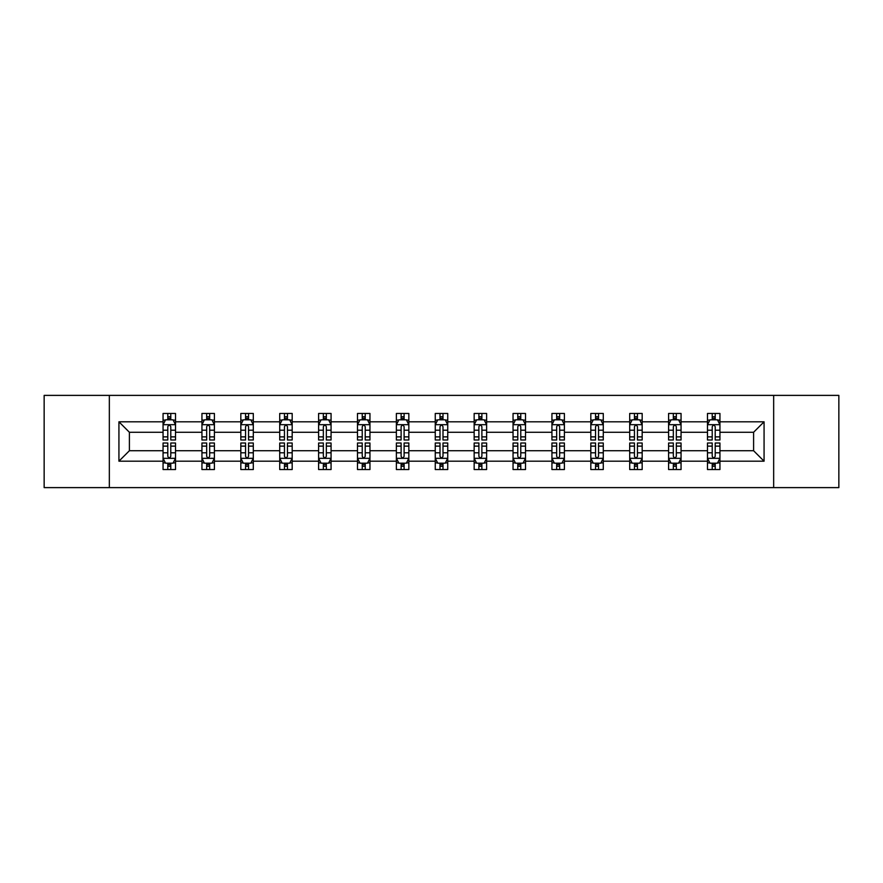 <?xml version="1.0" encoding="UTF-8"?>
<svg xmlns="http://www.w3.org/2000/svg" width="883" height="883" viewBox="0 0 883 883"><rect width="100%" height="100%" fill="white"/><g stroke="black" fill="none" stroke-linecap="round" stroke-linejoin="round"><path stroke-width="1.32" d="M773.663 395.385L44.15 395.385L44.15 487.615L838.85 487.615L838.85 395.385L773.663 395.385L773.663 487.615M719.943 461.191L719.943 450.727L753.596 450.727L764.071 461.191L719.943 461.191L719.943 469.546L715.208 469.546L715.208 463.189M109.337 487.615L109.337 395.385M707.482 461.191L681.058 461.191L681.058 450.727L707.482 450.727L707.482 469.546L719.943 469.546L719.943 462.891L717.603 462.891M681.058 461.191L681.058 469.546L676.323 469.546L676.323 463.189M668.597 461.191L642.173 461.191L642.173 450.727L668.597 450.727L668.597 469.546L681.058 469.546L681.058 462.891L678.718 462.891M642.173 461.191L642.173 469.546L637.438 469.546L637.438 463.189M629.7 461.191L603.277 461.191L603.277 450.727L629.7 450.727L629.7 469.546L642.173 469.546L642.173 462.891L639.822 462.891M603.277 461.191L603.277 469.546L598.542 469.546L598.542 463.189M590.815 461.191L564.392 461.191L564.392 450.727L590.815 450.727L590.815 469.546L603.277 469.546L603.277 462.891L600.937 462.891M564.392 461.191L564.392 469.546L559.656 469.546L559.656 463.189M551.93 461.191L525.506 461.191L525.506 450.727L551.93 450.727L551.93 469.546L564.392 469.546L564.392 462.891L562.052 462.891M525.506 461.191L525.506 469.546L520.771 469.546L520.771 463.189M513.045 461.191L486.621 461.191L486.621 450.727L513.045 450.727L513.045 469.546L525.506 469.546L525.506 462.891L523.166 462.891M486.621 461.191L486.621 469.546L481.886 469.546L481.886 463.189M474.16 461.191L447.736 461.191L447.736 450.727L474.16 450.727L474.16 469.546L486.621 469.546L486.621 462.891L484.281 462.891M447.736 461.191L447.736 469.546L443.001 469.546L443.001 463.189M435.264 461.191L408.84 461.191L408.84 450.727L435.264 450.727L435.264 469.546L447.736 469.546L447.736 462.891L445.385 462.891M408.84 461.191L408.84 469.546L404.105 469.546L404.105 463.189M396.379 461.191L369.955 461.191L369.955 450.727L396.379 450.727L396.379 469.546L408.84 469.546L408.84 462.891L406.5 462.891M369.955 461.191L369.955 469.546L365.22 469.546L365.22 463.189M357.494 461.191L331.07 461.191L331.07 450.727L357.494 450.727L357.494 469.546L369.955 469.546L369.955 462.891L367.615 462.891M331.07 461.191L331.07 469.546L326.335 469.546L326.335 463.189M318.608 461.191L292.185 461.191L292.185 450.727L318.608 450.727L318.608 469.546L331.07 469.546L331.07 462.891L328.73 462.891M292.185 461.191L292.185 469.546L287.45 469.546L287.45 463.189M279.723 461.191L253.3 461.191L253.3 450.727L279.723 450.727L279.723 469.546L292.185 469.546L292.185 462.891L289.834 462.891M253.3 461.191L253.3 469.546L248.553 469.546L248.553 463.189M240.827 461.191L214.403 461.191L214.403 450.727L240.827 450.727L240.827 469.546L253.3 469.546L253.3 462.891L250.949 462.891M214.403 461.191L214.403 469.546L209.668 469.546L209.668 463.189M201.942 461.191L175.518 461.191L175.518 450.727L201.942 450.727L201.942 469.546L214.403 469.546L214.403 462.891L212.063 462.891M175.518 461.191L175.518 469.546L170.783 469.546L170.783 463.189M163.057 461.191L118.929 461.191L118.929 421.809L163.057 421.809L163.057 432.273L129.404 432.273L129.404 450.727L163.057 450.727L163.057 469.546L175.518 469.546L175.518 462.891L173.178 462.891M165.397 420.109L163.057 420.109L163.057 413.454L163.057 421.809M167.792 419.811L167.792 413.454L163.057 413.454L175.518 413.454L175.518 421.809L201.942 421.809L201.942 413.454L214.403 413.454L214.403 421.809L240.827 421.809L240.827 413.454L253.3 413.454L253.3 421.809L279.723 421.809L279.723 413.454L292.185 413.454L292.185 421.809L318.608 421.809L318.608 413.454L331.07 413.454L331.07 421.809L357.494 421.809L357.494 413.454L369.955 413.454L369.955 421.809L396.379 421.809L396.379 413.454L408.84 413.454L408.84 421.809L435.264 421.809L435.264 413.454L447.736 413.454L447.736 421.809L474.16 421.809L474.16 413.454L486.621 413.454L486.621 421.809L513.045 421.809L513.045 413.454L525.506 413.454L525.506 421.809L551.93 421.809L551.93 413.454L564.392 413.454L564.392 421.809L590.815 421.809L590.815 413.454L603.277 413.454L603.277 421.809L629.7 421.809L629.7 413.454L642.173 413.454L642.173 421.809L668.597 421.809L668.597 413.454L681.058 413.454L681.058 421.809L707.482 421.809L707.482 413.454L719.943 413.454L719.943 421.809L764.071 421.809L764.071 461.191M707.482 421.809L707.482 432.273L681.058 432.273L681.058 421.809M668.597 421.809L668.597 432.273L642.173 432.273L642.173 421.809M629.7 421.809L629.7 432.273L603.277 432.273L603.277 421.809M590.815 421.809L590.815 432.273L564.392 432.273L564.392 421.809M551.93 421.809L551.93 432.273L525.506 432.273L525.506 421.809M513.045 421.809L513.045 432.273L486.621 432.273L486.621 421.809M474.16 421.809L474.16 432.273L447.736 432.273L447.736 421.809M435.264 421.809L435.264 432.273L408.84 432.273L408.84 421.809M396.379 421.809L396.379 432.273L369.955 432.273L369.955 421.809M357.494 421.809L357.494 432.273L331.07 432.273L331.07 421.809M318.608 421.809L318.608 432.273L292.185 432.273L292.185 421.809M279.723 421.809L279.723 432.273L253.3 432.273L253.3 421.809M240.827 421.809L240.827 432.273L214.403 432.273L214.403 421.809M201.942 421.809L201.942 432.273L175.518 432.273L175.518 421.809M118.929 421.809L129.404 432.273M753.596 450.727L753.596 432.273L719.943 432.273L719.943 421.809M712.217 419.69L715.208 419.69M673.332 419.69L676.323 419.69M634.447 419.69L637.438 419.69M595.55 419.69L598.542 419.69M556.665 419.69L559.656 419.69M517.78 419.69L520.771 419.69M478.895 419.69L481.886 419.69M439.999 419.69L443.001 419.69M401.114 419.69L404.105 419.69M362.229 419.69L365.22 419.69M323.344 419.69L326.335 419.69M284.458 419.69L287.45 419.69M245.562 419.69L248.553 419.69M206.677 419.69L209.668 419.69M167.792 419.69L170.783 419.69M167.792 463.31L170.783 463.31M206.677 463.31L209.668 463.31M245.562 463.31L248.553 463.31M284.458 463.31L287.45 463.31M323.344 463.31L326.335 463.31M362.229 463.31L365.22 463.31M401.114 463.31L404.105 463.31M439.999 463.31L443.001 463.31M478.895 463.31L481.886 463.31M517.78 463.31L520.771 463.31M556.665 463.31L559.656 463.31M595.55 463.31L598.542 463.31M634.447 463.31L637.438 463.31M673.332 463.31L676.323 463.31M712.217 463.31L715.208 463.31M129.404 450.727L118.929 461.191M764.071 421.809L753.596 432.273M170.783 416.699L167.792 416.699M163.057 436.875L163.057 439.999L167.792 439.999L167.792 436.875L163.057 436.875L163.057 432.273M175.518 432.273L175.518 439.999L170.783 439.999L170.783 426.666C169.79 424.745 168.785 424.745 167.792 426.666L167.792 436.875M173.178 420.109L175.518 420.109L175.518 413.454L170.783 413.454L170.783 419.811M175.518 424.8L173.024 419.811L165.551 419.811L163.057 424.8M167.792 466.301L170.783 466.301M175.518 446.125L175.518 443.001L170.783 443.001L170.783 446.125L175.518 446.125L175.518 450.727M163.057 450.727L163.057 443.001L167.792 443.001L167.792 456.334C168.785 458.255 169.79 458.255 170.783 456.334L170.783 446.125M165.397 462.891L163.057 462.891L163.057 469.546L167.792 469.546L167.792 463.189M163.057 458.2L165.551 463.189L173.024 463.189L175.518 458.2M209.668 416.699L206.677 416.699M204.282 420.109L201.942 420.109L201.942 413.454L206.677 413.454L206.677 419.811M201.942 436.875L201.942 439.999L206.677 439.999L206.677 436.875L201.942 436.875L201.942 432.273M214.403 432.273L214.403 439.999L209.668 439.999L209.668 426.666C208.675 424.745 207.682 424.745 206.677 426.666L206.677 436.875M212.063 420.109L214.403 420.109L214.403 413.454L209.668 413.454L209.668 419.811M214.403 424.8L211.909 419.811L204.437 419.811L201.942 424.8M248.553 416.699L245.562 416.699M243.178 420.109L240.827 420.109L240.827 413.454L245.562 413.454L245.562 419.811M240.827 436.875L240.827 439.999L245.562 439.999L245.562 436.875L240.827 436.875L240.827 432.273M253.3 432.273L253.3 439.999L248.553 439.999L248.553 426.666C247.56 424.745 246.567 424.745 245.562 426.666L245.562 436.875M250.949 420.109L253.3 420.109L253.3 413.454L248.553 413.454L248.553 419.811M253.3 424.8L250.805 419.811L243.322 419.811L240.827 424.8M206.677 466.301L209.668 466.301M214.403 446.125L214.403 443.001L209.668 443.001L209.668 446.125L214.403 446.125L214.403 450.727M201.942 450.727L201.942 443.001L206.677 443.001L206.677 456.334C207.671 458.255 208.675 458.255 209.668 456.334L209.668 446.125M204.282 462.891L201.942 462.891L201.942 469.546L206.677 469.546L206.677 463.189M201.942 458.2L204.437 463.189L211.909 463.189L214.403 458.2M245.562 466.301L248.553 466.301M253.3 446.125L253.3 443.001L248.553 443.001L248.553 446.125L253.3 446.125L253.3 450.727M240.827 450.727L240.827 443.001L245.562 443.001L245.562 456.334C246.567 458.255 247.56 458.255 248.553 456.334L248.553 446.125M243.178 462.891L240.827 462.891L240.827 469.546L245.562 469.546L245.562 463.189M240.827 458.2L243.322 463.189L250.805 463.189L253.3 458.2M287.45 416.699L284.458 416.699M282.063 420.109L279.723 420.109L279.723 413.454L284.458 413.454L284.458 419.811M279.723 436.875L279.723 439.999L284.458 439.999L284.458 436.875L279.723 436.875L279.723 432.273M292.185 432.273L292.185 439.999L287.45 439.999L287.45 426.666C286.445 424.745 285.452 424.745 284.458 426.666L284.458 436.875M289.834 420.109L292.185 420.109L292.185 413.454L287.45 413.454L287.45 419.811M292.185 424.8L289.69 419.811L282.207 419.811L279.723 424.8M284.458 466.301L287.45 466.301M292.185 446.125L292.185 443.001L287.45 443.001L287.45 446.125L292.185 446.125L292.185 450.727M279.723 450.727L279.723 443.001L284.458 443.001L284.458 456.334C285.452 458.255 286.445 458.255 287.45 456.334L287.45 446.125M282.063 462.891L279.723 462.891L279.723 469.546L284.458 469.546L284.458 463.189M279.723 458.2L282.207 463.189L289.69 463.189L292.185 458.2M326.335 416.699L323.344 416.699M320.948 420.109L318.608 420.109L318.608 413.454L323.344 413.454L323.344 419.811M318.608 436.875L318.608 439.999L323.344 439.999L323.344 436.875L318.608 436.875L318.608 432.273M331.07 432.273L331.07 439.999L326.335 439.999L326.335 426.666C325.341 424.745 324.337 424.745 323.344 426.666L323.344 436.875M328.73 420.109L331.07 420.109L331.07 413.454L326.335 413.454L326.335 419.811M331.07 424.8L328.575 419.811L321.103 419.811L318.608 424.8M323.344 466.301L326.335 466.301M331.07 446.125L331.07 443.001L326.335 443.001L326.335 446.125L331.07 446.125L331.07 450.727M318.608 450.727L318.608 443.001L323.344 443.001L323.344 456.334C324.337 458.255 325.33 458.255 326.335 456.334L326.335 446.125M320.948 462.891L318.608 462.891L318.608 469.546L323.344 469.546L323.344 463.189M318.608 458.2L321.103 463.189L328.575 463.189L331.07 458.2M365.22 416.699L362.229 416.699M359.834 420.109L357.494 420.109L357.494 413.454L362.229 413.454L362.229 419.811M357.494 436.875L357.494 439.999L362.229 439.999L362.229 436.875L357.494 436.875L357.494 432.273M369.955 432.273L369.955 439.999L365.22 439.999L365.22 426.666C364.226 424.745 363.233 424.745 362.229 426.666L362.229 436.875M367.615 420.109L369.955 420.109L369.955 413.454L365.22 413.454L365.22 419.811M369.955 424.8L367.46 419.811L359.988 419.811L357.494 424.8M362.229 466.301L365.22 466.301M369.955 446.125L369.955 443.001L365.22 443.001L365.22 446.125L369.955 446.125L369.955 450.727M357.494 450.727L357.494 443.001L362.229 443.001L362.229 456.334C363.222 458.255 364.226 458.255 365.22 456.334L365.22 446.125M359.834 462.891L357.494 462.891L357.494 469.546L362.229 469.546L362.229 463.189M357.494 458.2L359.988 463.189L367.46 463.189L369.955 458.2M404.105 416.699L401.114 416.699M398.719 420.109L396.379 420.109L396.379 413.454L401.114 413.454L401.114 419.811M396.379 436.875L396.379 439.999L401.114 439.999L401.114 436.875L396.379 436.875L396.379 432.273M408.84 432.273L408.84 439.999L404.105 439.999L404.105 426.666C403.112 424.745 402.118 424.745 401.114 426.666L401.114 436.875M406.5 420.109L408.84 420.109L408.84 413.454L404.105 413.454L404.105 419.811M408.84 424.8L406.357 419.811L398.873 419.811L396.379 424.8M401.114 466.301L404.105 466.301M408.84 446.125L408.84 443.001L404.105 443.001L404.105 446.125L408.84 446.125L408.84 450.727M396.379 450.727L396.379 443.001L401.114 443.001L401.114 456.334C402.107 458.255 403.112 458.255 404.105 456.334L404.105 446.125M398.719 462.891L396.379 462.891L396.379 469.546L401.114 469.546L401.114 463.189M396.379 458.2L398.873 463.189L406.357 463.189L408.84 458.2M443.001 416.699L439.999 416.699M437.615 420.109L435.264 420.109L435.264 413.454L439.999 413.454L439.999 419.811M435.264 436.875L435.264 439.999L439.999 439.999L439.999 436.875L435.264 436.875L435.264 432.273M447.736 432.273L447.736 439.999L443.001 439.999L443.001 426.666C441.997 424.745 441.003 424.745 439.999 426.666L439.999 436.875M445.385 420.109L447.736 420.109L447.736 413.454L443.001 413.454L443.001 419.811M447.736 424.8L445.242 419.811L437.758 419.811L435.264 424.8M439.999 466.301L443.001 466.301M447.736 446.125L447.736 443.001L443.001 443.001L443.001 446.125L447.736 446.125L447.736 450.727M435.264 450.727L435.264 443.001L439.999 443.001L439.999 456.334C441.003 458.255 441.997 458.255 443.001 456.334L443.001 446.125M437.615 462.891L435.264 462.891L435.264 469.546L439.999 469.546L439.999 463.189M435.264 458.2L437.758 463.189L445.242 463.189L447.736 458.2M481.886 416.699L478.895 416.699M476.5 420.109L474.16 420.109L474.16 413.454L478.895 413.454L478.895 419.811M474.16 436.875L474.16 439.999L478.895 439.999L478.895 436.875L474.16 436.875L474.16 432.273M486.621 432.273L486.621 439.999L481.886 439.999L481.886 426.666C480.893 424.745 479.888 424.745 478.895 426.666L478.895 436.875M484.281 420.109L486.621 420.109L486.621 413.454L481.886 413.454L481.886 419.811M486.621 424.8L484.127 419.811L476.643 419.811L474.16 424.8M478.895 466.301L481.886 466.301M486.621 446.125L486.621 443.001L481.886 443.001L481.886 446.125L486.621 446.125L486.621 450.727M474.16 450.727L474.16 443.001L478.895 443.001L478.895 456.334C479.888 458.255 480.882 458.255 481.886 456.334L481.886 446.125M476.5 462.891L474.16 462.891L474.16 469.546L478.895 469.546L478.895 463.189M474.16 458.2L476.643 463.189L484.127 463.189L486.621 458.2M520.771 416.699L517.78 416.699M515.385 420.109L513.045 420.109L513.045 413.454L517.78 413.454L517.78 419.811M513.045 436.875L513.045 439.999L517.78 439.999L517.78 436.875L513.045 436.875L513.045 432.273M525.506 432.273L525.506 439.999L520.771 439.999L520.771 426.666C519.778 424.745 518.774 424.745 517.78 426.666L517.78 436.875M523.166 420.109L525.506 420.109L525.506 413.454L520.771 413.454L520.771 419.811M525.506 424.8L523.012 419.811L515.54 419.811L513.045 424.8M517.78 466.301L520.771 466.301M525.506 446.125L525.506 443.001L520.771 443.001L520.771 446.125L525.506 446.125L525.506 450.727M513.045 450.727L513.045 443.001L517.78 443.001L517.78 456.334C518.774 458.255 519.767 458.255 520.771 456.334L520.771 446.125M515.385 462.891L513.045 462.891L513.045 469.546L517.78 469.546L517.78 463.189M513.045 458.2L515.54 463.189L523.012 463.189L525.506 458.2M559.656 416.699L556.665 416.699M554.27 420.109L551.93 420.109L551.93 413.454L556.665 413.454L556.665 419.811M551.93 436.875L551.93 439.999L556.665 439.999L556.665 436.875L551.93 436.875L551.93 432.273M564.392 432.273L564.392 439.999L559.656 439.999L559.656 426.666C558.663 424.745 557.67 424.745 556.665 426.666L556.665 436.875M562.052 420.109L564.392 420.109L564.392 413.454L559.656 413.454L559.656 419.811M564.392 424.8L561.897 419.811L554.425 419.811L551.93 424.8M556.665 466.301L559.656 466.301M564.392 446.125L564.392 443.001L559.656 443.001L559.656 446.125L564.392 446.125L564.392 450.727M551.93 450.727L551.93 443.001L556.665 443.001L556.665 456.334C557.659 458.255 558.663 458.255 559.656 456.334L559.656 446.125M554.27 462.891L551.93 462.891L551.93 469.546L556.665 469.546L556.665 463.189M551.93 458.2L554.425 463.189L561.897 463.189L564.392 458.2M598.542 416.699L595.55 416.699M593.166 420.109L590.815 420.109L590.815 413.454L595.55 413.454L595.55 419.811M590.815 436.875L590.815 439.999L595.55 439.999L595.55 436.875L590.815 436.875L590.815 432.273M603.277 432.273L603.277 439.999L598.542 439.999L598.542 426.666C597.548 424.745 596.555 424.745 595.55 426.666L595.55 436.875M600.937 420.109L603.277 420.109L603.277 413.454L598.542 413.454L598.542 419.811M603.277 424.8L600.793 419.811L593.31 419.811L590.815 424.8M595.55 466.301L598.542 466.301M603.277 446.125L603.277 443.001L598.542 443.001L598.542 446.125L603.277 446.125L603.277 450.727M590.815 450.727L590.815 443.001L595.55 443.001L595.55 456.334C596.555 458.255 597.548 458.255 598.542 456.334L598.542 446.125M593.166 462.891L590.815 462.891L590.815 469.546L595.55 469.546L595.55 463.189M590.815 458.2L593.31 463.189L600.793 463.189L603.277 458.2M637.438 416.699L634.447 416.699M632.051 420.109L629.7 420.109L629.7 413.454L634.447 413.454L634.447 419.811M629.7 436.875L629.7 439.999L634.447 439.999L634.447 436.875L629.7 436.875L629.7 432.273M642.173 432.273L642.173 439.999L637.438 439.999L637.438 426.666C636.433 424.745 635.44 424.745 634.447 426.666L634.447 436.875M639.822 420.109L642.173 420.109L642.173 413.454L637.438 413.454L637.438 419.811M642.173 424.8L639.678 419.811L632.195 419.811L629.7 424.8M634.447 466.301L637.438 466.301M642.173 446.125L642.173 443.001L637.438 443.001L637.438 446.125L642.173 446.125L642.173 450.727M629.7 450.727L629.7 443.001L634.447 443.001L634.447 456.334C635.44 458.255 636.433 458.255 637.438 456.334L637.438 446.125M632.051 462.891L629.7 462.891L629.7 469.546L634.447 469.546L634.447 463.189M629.7 458.2L632.195 463.189L639.678 463.189L642.173 458.2M676.323 416.699L673.332 416.699M670.937 420.109L668.597 420.109L668.597 413.454L673.332 413.454L673.332 419.811M668.597 436.875L668.597 439.999L673.332 439.999L673.332 436.875L668.597 436.875L668.597 432.273M681.058 432.273L681.058 439.999L676.323 439.999L676.323 426.666C675.329 424.745 674.325 424.745 673.332 426.666L673.332 436.875M678.718 420.109L681.058 420.109L681.058 413.454L676.323 413.454L676.323 419.811M681.058 424.8L678.563 419.811L671.091 419.811L668.597 424.8M673.332 466.301L676.323 466.301M681.058 446.125L681.058 443.001L676.323 443.001L676.323 446.125L681.058 446.125L681.058 450.727M668.597 450.727L668.597 443.001L673.332 443.001L673.332 456.334C674.325 458.255 675.318 458.255 676.323 456.334L676.323 446.125M670.937 462.891L668.597 462.891L668.597 469.546L673.332 469.546L673.332 463.189M668.597 458.2L671.091 463.189L678.563 463.189L681.058 458.2M715.208 416.699L712.217 416.699M709.822 420.109L707.482 420.109L707.482 413.454L712.217 413.454L712.217 419.811M707.482 436.875L707.482 439.999L712.217 439.999L712.217 436.875L707.482 436.875L707.482 432.273M719.943 432.273L719.943 439.999L715.208 439.999L715.208 426.666C714.215 424.745 713.21 424.745 712.217 426.666L712.217 436.875M717.603 420.109L719.943 420.109L719.943 413.454L715.208 413.454L715.208 419.811M719.943 424.8L717.449 419.811L709.976 419.811L707.482 424.8M712.217 466.301L715.208 466.301M719.943 446.125L719.943 443.001L715.208 443.001L715.208 446.125L719.943 446.125L719.943 450.727M707.482 450.727L707.482 443.001L712.217 443.001L712.217 456.334C713.21 458.255 714.215 458.255 715.208 456.334L715.208 446.125M709.822 462.891L707.482 462.891L707.482 469.546L712.217 469.546L712.217 463.189M707.482 458.2L709.976 463.189L717.449 463.189L719.943 458.2M175.452 424.679L163.123 424.679M175.518 436.875L170.783 436.875M167.792 430.198L163.057 430.198M175.518 430.198L170.783 430.198M170.783 418.288L167.792 418.288M163.123 458.321L175.452 458.321M163.057 446.125L167.792 446.125M170.783 452.802L175.518 452.802M163.057 452.802L167.792 452.802M167.792 464.712L170.783 464.712M214.348 424.679L202.008 424.679M214.403 436.875L209.668 436.875M206.677 430.198L201.942 430.198M214.403 430.198L209.668 430.198M209.668 418.288L206.677 418.288M253.233 424.679L240.893 424.679M253.3 436.875L248.553 436.875M245.562 430.198L240.827 430.198M253.3 430.198L248.553 430.198M248.553 418.288L245.562 418.288M202.008 458.321L214.348 458.321M201.942 446.125L206.677 446.125M209.668 452.802L214.403 452.802M201.942 452.802L206.677 452.802M206.677 464.712L209.668 464.712M240.893 458.321L253.233 458.321M240.827 446.125L245.562 446.125M248.553 452.802L253.3 452.802M240.827 452.802L245.562 452.802M245.562 464.712L248.553 464.712M292.118 424.679L279.779 424.679M292.185 436.875L287.45 436.875M284.458 430.198L279.723 430.198M292.185 430.198L287.45 430.198M287.45 418.288L284.458 418.288M279.779 458.321L292.118 458.321M279.723 446.125L284.458 446.125M287.45 452.802L292.185 452.802M279.723 452.802L284.458 452.802M284.458 464.712L287.45 464.712M331.004 424.679L318.664 424.679M331.07 436.875L326.335 436.875M323.344 430.198L318.608 430.198M331.07 430.198L326.335 430.198M326.335 418.288L323.344 418.288M318.664 458.321L331.004 458.321M318.608 446.125L323.344 446.125M326.335 452.802L331.07 452.802M318.608 452.802L323.344 452.802M323.344 464.712L326.335 464.712M369.9 424.679L357.56 424.679M369.955 436.875L365.22 436.875M362.229 430.198L357.494 430.198M369.955 430.198L365.22 430.198M365.22 418.288L362.229 418.288M357.56 458.321L369.9 458.321M357.494 446.125L362.229 446.125M365.22 452.802L369.955 452.802M357.494 452.802L362.229 452.802M362.229 464.712L365.22 464.712M408.785 424.679L396.445 424.679M408.84 436.875L404.105 436.875M401.114 430.198L396.379 430.198M408.84 430.198L404.105 430.198M404.105 418.288L401.114 418.288M396.445 458.321L408.785 458.321M396.379 446.125L401.114 446.125M404.105 452.802L408.84 452.802M396.379 452.802L401.114 452.802M401.114 464.712L404.105 464.712M447.67 424.679L435.33 424.679M447.736 436.875L443.001 436.875M439.999 430.198L435.264 430.198M447.736 430.198L443.001 430.198M443.001 418.288L439.999 418.288M435.33 458.321L447.67 458.321M435.264 446.125L439.999 446.125M443.001 452.802L447.736 452.802M435.264 452.802L439.999 452.802M439.999 464.712L443.001 464.712M486.555 424.679L474.215 424.679M486.621 436.875L481.886 436.875M478.895 430.198L474.16 430.198M486.621 430.198L481.886 430.198M481.886 418.288L478.895 418.288M474.215 458.321L486.555 458.321M474.16 446.125L478.895 446.125M481.886 452.802L486.621 452.802M474.16 452.802L478.895 452.802M478.895 464.712L481.886 464.712M525.44 424.679L513.1 424.679M525.506 436.875L520.771 436.875M517.78 430.198L513.045 430.198M525.506 430.198L520.771 430.198M520.771 418.288L517.78 418.288M513.1 458.321L525.44 458.321M513.045 446.125L517.78 446.125M520.771 452.802L525.506 452.802M513.045 452.802L517.78 452.802M517.78 464.712L520.771 464.712M564.336 424.679L551.996 424.679M564.392 436.875L559.656 436.875M556.665 430.198L551.93 430.198M564.392 430.198L559.656 430.198M559.656 418.288L556.665 418.288M551.996 458.321L564.336 458.321M551.93 446.125L556.665 446.125M559.656 452.802L564.392 452.802M551.93 452.802L556.665 452.802M556.665 464.712L559.656 464.712M603.221 424.679L590.882 424.679M603.277 436.875L598.542 436.875M595.55 430.198L590.815 430.198M603.277 430.198L598.542 430.198M598.542 418.288L595.55 418.288M590.882 458.321L603.221 458.321M590.815 446.125L595.55 446.125M598.542 452.802L603.277 452.802M590.815 452.802L595.55 452.802M595.55 464.712L598.542 464.712M642.107 424.679L629.767 424.679M642.173 436.875L637.438 436.875M634.447 430.198L629.7 430.198M642.173 430.198L637.438 430.198M637.438 418.288L634.447 418.288M629.767 458.321L642.107 458.321M629.7 446.125L634.447 446.125M637.438 452.802L642.173 452.802M629.7 452.802L634.447 452.802M634.447 464.712L637.438 464.712M680.992 424.679L668.652 424.679M681.058 436.875L676.323 436.875M673.332 430.198L668.597 430.198M681.058 430.198L676.323 430.198M676.323 418.288L673.332 418.288M668.652 458.321L680.992 458.321M668.597 446.125L673.332 446.125M676.323 452.802L681.058 452.802M668.597 452.802L673.332 452.802M673.332 464.712L676.323 464.712M719.877 424.679L707.548 424.679M719.943 436.875L715.208 436.875M712.217 430.198L707.482 430.198M719.943 430.198L715.208 430.198M715.208 418.288L712.217 418.288M707.548 458.321L719.877 458.321M707.482 446.125L712.217 446.125M715.208 452.802L719.943 452.802M707.482 452.802L712.217 452.802M712.217 464.712L715.208 464.712"/></g></svg>
